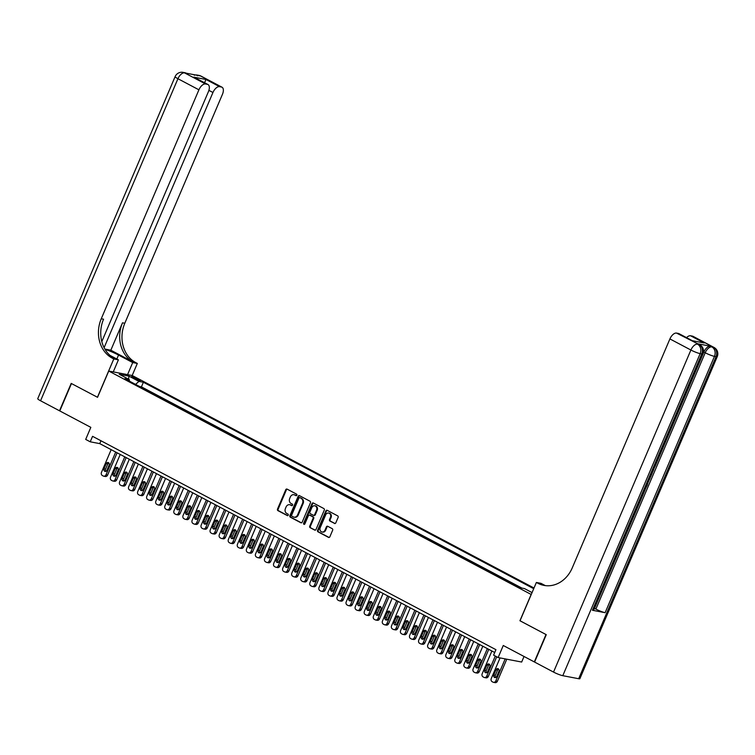 <?xml version="1.0" encoding="UTF-8"?>
<svg xmlns="http://www.w3.org/2000/svg" width="755" height="755" viewBox="0 0 755 755"><rect width="100%" height="100%" fill="white"/><g stroke="black" fill="none" stroke-linecap="round" stroke-linejoin="round"><path stroke-width="1.13" d="M296.857 495.204A0.831 0.698 -79.2 0 0 296.555 494.129L287.098 489.127A1.18 0.991 -79.2 0 0 285.749 489.731L277.5 509.087A1.18 0.991 -79.2 0 0 277.925 510.625L287.381 515.627A0.831 0.698 -79.2 0 0 288.023 514.127L286.806 513.476A3.775 3.18 -79.2 0 1 285.418 508.53L286.107 506.916A3.775 3.18 -79.2 0 1 289.665 504.717A3.775 3.18 -79.2 0 1 290.42 504.982L291.647 505.633A0.831 0.698 -79.2 0 0 292.289 504.123L291.071 503.481A3.775 3.18 -79.2 0 1 289.684 498.526L290.373 496.913A3.775 3.18 -79.2 0 1 293.931 494.714A3.775 3.18 -79.2 0 1 294.686 494.978L295.913 495.629A0.831 0.698 -79.2 0 0 296.857 495.204M334.446 523.46A1.18 0.991 -79.2 0 0 335.796 522.856L338.117 517.42A1.18 0.991 -79.2 0 0 337.683 515.873L327.189 510.323A1.18 0.991 -79.2 0 0 325.839 510.927L317.581 530.284A1.18 0.991 -79.2 0 0 318.015 531.831L328.51 537.381A1.18 0.991 -79.2 0 0 329.859 536.777L332.653 530.218A1.18 0.991 -79.2 0 0 332.228 528.67L327.736 526.292A1.18 0.991 -79.2 0 0 326.386 526.905L324.999 530.152A3.152 2.661 -79.2 0 1 322.026 531.992A3.152 2.661 -79.2 0 1 320.233 527.632L325.669 514.891A3.152 2.661 -79.2 0 1 328.642 513.051A3.152 2.661 -79.2 0 1 330.435 517.411L329.529 519.534A1.18 0.991 -79.2 0 0 329.954 521.082L334.937 523.555M101.802 341.609L208.427 91.638A7.21 3.766 117.9 0 0 207.984 84.532L193.818 77.142L205.964 79.464L219.563 86.655L221.441 87.014L200.453 75.915L184.55 72.876L205.539 83.975A7.21 3.766 117.9 0 0 198.914 89.817L177.935 78.718L40.562 400.773L59.513 410.795L71.197 383.408L97.537 397.309L71.461 383.549L59.787 410.937L90.826 427.358L85.692 439.41L90.222 441.807L92.563 436.324L495.931 649.678L493.6 655.151L498.13 657.548L521.667 662.041L524.036 656.482M520.035 620.77L545.997 634.53L534.313 661.918L503.264 645.497L498.13 657.548M519.931 620.752L531.152 594.459L108.739 371.045L132.276 375.537L534.012 588.013M97.527 397.338L108.739 371.045M310.447 502.792A1.18 0.991 -79.2 0 0 310.012 501.245L299.518 495.686A1.18 0.991 -79.2 0 0 298.168 496.29L289.911 515.646A1.18 0.991 -79.2 0 0 290.345 517.194L300.839 522.743A1.18 0.991 -79.2 0 0 302.189 522.139L310.447 502.792M313.353 503.009L323.848 508.559A1.18 0.991 -79.2 0 1 324.282 510.106L316.024 529.463A1.18 0.991 -79.2 0 1 314.675 530.067L310.182 527.688A1.18 0.991 -79.2 0 1 309.748 526.141L313.099 518.289A1.18 0.991 -79.2 0 0 312.664 516.75L309.692 515.174A1.18 0.991 -79.2 0 0 308.342 515.778L304.85 523.951A0.831 0.698 -79.2 0 1 303.604 523.29L312.004 503.613A1.18 0.991 -79.2 0 1 313.353 503.009M132.927 377.783L134.928 378.831A3.728 0.5 23.1 0 0 138.391 380.322A3.728 0.5 23.1 0 0 140.326 380.671A3.728 0.5 23.1 0 0 138.863 379.586L136.872 378.529A3.728 0.5 23.1 0 0 133.409 377.038A3.728 0.5 23.1 0 0 131.474 376.698A3.728 0.5 23.1 0 0 132.927 377.783M533.719 588.702L143.393 382.257L138.939 381.407L135.56 384.389M532.058 592.599L524.489 588.589L520.035 587.739L124.82 378.708L129.265 379.557L119.299 374.291L128.963 376.132L138.939 381.407M521.922 588.098L141.43 386.862L139.533 386.494M90.222 441.807L99.764 443.629L494.723 652.518M100.981 440.778L99.764 443.629M141.43 386.862L143.393 382.257M129.492 381.181L129.265 379.557M128.558 379.18L128.963 376.132M296.385 495.667L295.328 495.101A3.775 3.18 -79.2 0 0 294.563 494.836A3.775 3.18 -79.2 0 0 294.242 494.799M289.977 504.793A3.775 3.18 -79.2 0 1 290.298 504.84A3.775 3.18 -79.2 0 1 291.062 505.104L292.119 505.661M287.174 489.165A1.18 0.991 -79.2 0 0 286.39 489.853L278.133 509.2A1.18 0.991 -79.2 0 0 278.567 510.748L287.853 515.665M299.584 495.724A1.18 0.991 -79.2 0 0 298.801 496.412L290.543 515.769A1.18 0.991 -79.2 0 0 290.977 517.317L301.405 522.828M299.848 497.715A0.831 0.698 -79.2 0 0 298.905 498.14L291.656 515.127A0.831 0.698 -79.2 0 0 291.959 516.203L293.251 516.892A3.775 3.18 -79.2 0 0 294.016 517.156A3.775 3.18 -79.2 0 0 297.564 514.957L302.519 503.34A3.775 3.18 -79.2 0 0 301.141 498.394L300.49 497.838A0.831 0.698 -79.2 0 0 300.141 497.772M294.337 517.194A3.775 3.18 -79.2 0 0 294.648 517.279A3.775 3.18 -79.2 0 0 298.206 515.07L297.564 514.957M300.49 497.838L301.774 498.517A3.775 3.18 -79.2 0 1 303.161 503.462L298.206 515.07M315.241 530.142L310.182 527.688M309.833 515.203A1.18 0.991 -79.2 0 1 310.324 515.288L313.306 516.873A1.18 0.991 -79.2 0 1 313.731 518.411L310.39 526.263A1.18 0.991 -79.2 0 0 310.815 527.811M313.419 503.047A1.18 0.991 -79.2 0 0 312.636 503.736L304.246 523.413A0.831 0.698 -79.2 0 0 304.416 524.395M316.572 510.144A3.152 2.661 -79.2 0 0 314.788 505.793A3.152 2.661 -79.2 0 0 311.815 507.634L309.899 512.116A1.18 0.991 -79.2 0 0 310.333 513.664L313.306 515.24A1.18 0.991 -79.2 0 0 314.656 514.636L316.572 510.144L317.213 510.267A3.152 2.661 -79.2 0 0 315.42 505.907A3.152 2.661 -79.2 0 0 315.099 505.869M313.948 515.363A1.18 0.991 -79.2 0 0 315.297 514.759L314.656 514.636M317.213 510.267L315.297 514.759M328.954 513.136A3.152 2.661 -79.2 0 1 329.284 513.173A3.152 2.661 -79.2 0 1 331.067 517.534L330.161 519.657A1.18 0.991 -79.2 0 0 330.596 521.205L335.012 523.536M322.347 532.03A3.152 2.661 -79.2 0 0 322.659 532.115A3.152 2.661 -79.2 0 0 325.632 530.274L324.999 530.152M327.812 526.339A1.18 0.991 -79.2 0 0 327.019 527.018L325.632 530.274M327.255 510.361A1.18 0.991 -79.2 0 0 326.471 511.05L318.214 530.406A1.18 0.991 -79.2 0 0 318.648 531.954L329.076 537.466M115.704 452.056L106.011 474.772A2.407 2.029 -79.2 0 1 103.265 476.009L102.359 475.527A2.407 2.029 -79.2 0 1 101.481 472.375L111.174 449.659M117.11 452.802L107.606 475.074A2.407 2.029 100.8 0 1 105.341 476.481L103.746 476.178M108.777 462.891A1.925 1.623 -79.2 0 0 107.814 463.91L105.568 469.166A1.925 1.623 -79.2 0 0 105.908 471.422M106.88 470.403L109.126 465.146A1.925 1.623 -79.2 0 0 106.219 463.608L103.982 468.864A1.925 1.623 -79.2 0 0 106.88 470.403M127.557 374.64L132.71 362.56L118.526 355.058A13.524 1.821 23.1 0 0 105.02 349.339M132.71 362.56L137.325 363.438L135.777 362.627A30.049 25.311 100.8 0 1 124.802 323.253L222.451 94.309A7.21 3.766 117.9 0 0 222.008 87.212A7.21 3.766 117.9 0 0 221.441 87.014M110.834 350.207L133.493 362.192A30.049 25.311 100.8 0 1 122.508 322.819L110.834 350.207L104.86 349.065M97.433 397.29L113.788 358.946L112.25 358.134A30.049 25.311 100.8 0 1 101.264 318.761L198.914 89.817M113.788 358.946L118.403 359.833L109.937 355.35M219.563 86.655A7.21 3.766 117.9 0 0 212.948 92.497L208.899 90.355M104.105 347.668L212.948 92.497M40.562 400.773A7.21 0.972 -156.9 0 1 37.75 398.678L175.122 76.623A7.21 0.972 23.1 0 0 177.935 78.718A7.21 3.766 -62.1 0 1 184.55 72.876A7.21 6.078 100.8 0 0 183.106 72.367A7.21 7.21 0 0 0 175.122 76.623M113.25 371.904L118.403 359.833M132.172 375.518L137.325 363.438M207.984 84.532A7.21 3.766 117.9 0 0 207.417 84.334L193.818 77.142M205.539 83.975L207.417 84.334M112.25 358.134L114.534 358.568A30.049 25.311 100.8 0 1 103.558 319.195L101.264 318.761M205.964 79.464L204.586 82.729M592.411 610.266L701.744 353.935A7.21 0.972 23.1 0 0 702.943 353.887L593.609 610.219A7.21 0.972 -156.9 0 1 592.411 610.266L605.133 612.692A7.21 0.972 -156.9 0 1 595.874 609.087L594.515 608.37L645.185 489.57M647.262 484.719L647.771 483.511M649.47 479.538L650.215 477.783M650.668 476.735L652.395 472.668M652.886 471.516L653.613 469.827M654.962 466.666L703.849 352.038A7.21 3.766 -62.1 0 1 710.474 346.196L697.752 343.77A7.21 3.766 -62.1 0 1 698.318 343.969L699.677 344.686A7.21 3.766 117.9 0 0 699.111 344.488L697.752 343.77M546.271 634.672L520.025 620.799L536.38 582.454L537.919 583.275A30.049 25.311 -79.2 0 0 543.968 585.399A30.049 25.311 -79.2 0 0 572.262 567.873L669.912 338.929A7.21 3.766 -62.1 0 1 676.537 333.087L699.111 344.488A7.21 6.078 -79.2 0 1 701.744 353.935L700.159 353.633L562.786 675.687A7.21 0.972 -156.9 0 1 553.528 672.082L534.587 662.059L546.271 634.672M536.38 582.454L540.986 583.341L545.289 585.606M692.005 340.637L704.16 342.959L692.005 340.637L678.415 333.446L676.537 333.087M678.415 333.446A7.21 3.766 -62.1 0 1 678.981 333.644L691.957 340.505M578.689 678.726L716.051 356.671A7.21 0.972 23.1 0 0 717.25 356.624L579.878 678.679A7.21 0.972 -156.9 0 1 578.689 678.726L562.786 675.687M686.54 337.645A7.21 3.766 -62.1 0 1 690.561 335.767L704.16 342.959M710.474 346.196L713.418 347.225L692.439 336.126L690.561 335.767M692.439 336.126A7.21 3.766 -62.1 0 1 693.005 336.315L713.985 347.423A7.21 3.766 117.9 0 0 713.418 347.225A7.21 6.078 -79.2 0 1 716.051 356.671L714.466 356.369L605.133 612.692M537.919 583.275L540.212 583.709A30.049 25.311 -79.2 0 0 545.119 585.587M647.422 484.804L645.072 489.551M649.489 479.198L647.658 483.483M650.583 476.641L650.168 477.604M652.669 471.752L652.254 472.724M654.962 466.373L653.377 470.072M124.764 456.85L115.081 479.567A2.407 2.029 -79.2 0 1 112.335 480.803L111.429 480.322A2.407 2.029 -79.2 0 1 110.541 477.169L120.234 454.453M126.17 457.596L116.666 479.869A2.407 2.029 100.8 0 1 114.401 481.275L112.816 480.973M117.846 467.685A1.925 1.623 -79.2 0 0 116.874 468.704L114.637 473.961A1.925 1.623 -79.2 0 0 114.977 476.216M115.94 475.197L118.186 469.94A1.925 1.623 -79.2 0 0 115.288 468.402L113.042 473.659A1.925 1.623 -79.2 0 0 115.94 475.197M133.833 461.645L124.141 484.361A2.407 2.029 -79.2 0 1 121.395 485.597L120.489 485.116A2.407 2.029 -79.2 0 1 119.611 481.964L129.303 459.248M135.239 462.39L125.736 484.663A2.407 2.029 100.8 0 1 123.471 486.069L121.876 485.767M126.906 472.479A1.925 1.623 -79.2 0 0 125.943 473.498L123.697 478.755A1.925 1.623 -79.2 0 0 124.037 481.01M125.009 479.991L127.255 474.735A1.925 1.623 -79.2 0 0 124.348 473.196L122.112 478.453A1.925 1.623 -79.2 0 0 125.009 479.991M142.893 466.439L133.21 489.155A2.407 2.029 -79.2 0 1 130.464 490.391L129.558 489.91A2.407 2.029 -79.2 0 1 128.671 486.758L138.363 464.042M144.299 467.185L134.796 489.457A2.407 2.029 100.8 0 1 132.531 490.863L130.945 490.561M135.976 477.273A1.925 1.623 -79.2 0 0 135.003 478.293L132.767 483.549A1.925 1.623 -79.2 0 0 133.106 485.805M134.069 484.785L136.315 479.529A1.925 1.623 -79.2 0 0 133.418 477.99L131.172 483.247A1.925 1.623 -79.2 0 0 134.069 484.785M151.963 471.233L142.27 493.949A2.407 2.029 -79.2 0 1 139.524 495.186L138.618 494.704A2.407 2.029 -79.2 0 1 137.74 491.552L147.433 468.836M153.369 471.979L143.865 494.251A2.407 2.029 100.8 0 1 141.6 495.658L140.005 495.356M145.036 482.067A1.925 1.623 -79.2 0 0 144.073 483.087L141.827 488.343A1.925 1.623 -79.2 0 0 142.166 490.599M143.139 489.58L145.385 484.323A1.925 1.623 -79.2 0 0 142.478 482.785L140.241 488.041A1.925 1.623 -79.2 0 0 143.139 489.58M161.023 476.027L151.34 498.744A2.407 2.029 -79.2 0 1 148.593 499.98L147.678 499.499A2.407 2.029 -79.2 0 1 146.8 496.346L156.493 473.63M162.429 476.773L152.925 499.046A2.407 2.029 100.8 0 1 150.66 500.452L149.075 500.15M154.105 486.862A1.925 1.623 -79.2 0 0 153.133 487.881L150.896 493.138A1.925 1.623 -79.2 0 0 151.236 495.393M152.199 494.374L154.445 489.117A1.925 1.623 -79.2 0 0 151.547 487.579L149.301 492.836A1.925 1.623 -79.2 0 0 152.199 494.374M170.092 480.822L160.4 503.538A2.407 2.029 -79.2 0 1 157.653 504.774L156.747 504.293A2.407 2.029 -79.2 0 1 155.87 501.141L165.562 478.425M171.498 481.567L161.995 503.84A2.407 2.029 100.8 0 1 159.73 505.246L158.135 504.944M163.165 491.656A1.925 1.623 -79.2 0 0 162.202 492.675L159.956 497.932A1.925 1.623 -79.2 0 0 160.296 500.188M161.268 499.168L163.514 493.912A1.925 1.623 -79.2 0 0 160.607 492.373L158.371 497.63A1.925 1.623 -79.2 0 0 161.268 499.168M179.152 485.616L169.469 508.332A2.407 2.029 -79.2 0 1 166.713 509.568L165.807 509.087A2.407 2.029 -79.2 0 1 164.93 505.935L174.622 483.219M180.558 486.362L171.055 508.634A2.407 2.029 100.8 0 1 168.79 510.04L167.204 509.738M172.234 496.45A1.925 1.623 -79.2 0 0 171.262 497.469L169.026 502.726A1.925 1.623 -79.2 0 0 169.365 504.982M170.328 503.962L172.574 498.706A1.925 1.623 -79.2 0 0 169.677 497.167L167.431 502.424A1.925 1.623 -79.2 0 0 170.328 503.962M188.221 490.41L178.529 513.126A2.407 2.029 -79.2 0 1 175.783 514.363L174.877 513.881A2.407 2.029 -79.2 0 1 173.999 510.729L183.691 488.013M189.628 491.156L180.124 513.428A2.407 2.029 100.8 0 1 177.859 514.834L176.264 514.533M181.294 501.245A1.925 1.623 -79.2 0 0 180.332 502.264L178.086 507.52A1.925 1.623 -79.2 0 0 178.425 509.776M179.397 508.757L181.644 503.5A1.925 1.623 -79.2 0 0 178.737 501.962L176.5 507.218A1.925 1.623 -79.2 0 0 179.397 508.757M197.281 495.204L187.599 517.921A2.407 2.029 -79.2 0 1 184.843 519.157L183.937 518.676A2.407 2.029 -79.2 0 1 183.059 515.523L192.751 492.807M198.688 495.95L189.184 518.223A2.407 2.029 100.8 0 1 186.919 519.629L185.334 519.327M190.364 506.039A1.925 1.623 -79.2 0 0 189.392 507.058L187.155 512.315A1.925 1.623 -79.2 0 0 187.495 514.57M188.457 513.551L190.704 508.294A1.925 1.623 -79.2 0 0 187.806 506.756L185.56 512.013A1.925 1.623 -79.2 0 0 188.457 513.551M206.351 499.999L196.659 522.715A2.407 2.029 -79.2 0 1 193.912 523.951L193.006 523.47A2.407 2.029 -79.2 0 1 192.129 520.318L201.821 497.602M207.748 500.744L198.254 523.017A2.407 2.029 100.8 0 1 195.989 524.423L194.394 524.121M199.424 510.833A1.925 1.623 -79.2 0 0 198.461 511.852L196.215 517.109A1.925 1.623 -79.2 0 0 196.555 519.365M197.527 518.345L199.764 513.089A1.925 1.623 -79.2 0 0 196.866 511.55L194.63 516.807A1.925 1.623 -79.2 0 0 197.527 518.345M215.411 504.793L205.728 527.509A2.407 2.029 -79.2 0 1 202.972 528.745L202.066 528.264A2.407 2.029 -79.2 0 1 201.189 525.112L210.881 502.396M216.817 505.539L207.314 527.811A2.407 2.029 100.8 0 1 205.049 529.217L203.463 528.915M208.493 515.627A1.925 1.623 -79.2 0 0 207.521 516.647L205.275 521.903A1.925 1.623 -79.2 0 0 205.624 524.159M206.587 523.139L208.833 517.883A1.925 1.623 -79.2 0 0 205.936 516.345L203.69 521.601A1.925 1.623 -79.2 0 0 206.587 523.139M224.48 509.587L214.788 532.303A2.407 2.029 -79.2 0 1 212.042 533.54L211.136 533.058A2.407 2.029 -79.2 0 1 210.258 529.906L219.95 507.19M225.877 510.333L216.383 532.605A2.407 2.029 100.8 0 1 214.118 534.012L212.523 533.709M217.553 520.422A1.925 1.623 -79.2 0 0 216.591 521.441L214.345 526.697A1.925 1.623 -79.2 0 0 214.684 528.953M215.656 527.934L217.893 522.677A1.925 1.623 -79.2 0 0 214.996 521.139L212.75 526.395A1.925 1.623 -79.2 0 0 215.656 527.934M233.54 514.381L223.857 537.098A2.407 2.029 -79.2 0 1 221.102 538.334L220.196 537.853A2.407 2.029 -79.2 0 1 219.318 534.7L229.01 511.984M234.947 515.127L225.443 537.4A2.407 2.029 100.8 0 1 223.178 538.806L221.593 538.504M226.623 525.216A1.925 1.623 -79.2 0 0 225.651 526.235L223.404 531.492A1.925 1.623 -79.2 0 0 223.754 533.747M224.716 532.728L226.962 527.471A1.925 1.623 -79.2 0 0 224.065 525.933L221.819 531.19A1.925 1.623 -79.2 0 0 224.716 532.728M242.61 519.176L232.918 541.892A2.407 2.029 -79.2 0 1 230.171 543.128L229.265 542.647A2.407 2.029 -79.2 0 1 228.387 539.495L238.08 516.779M244.007 519.921L234.512 542.194A2.407 2.029 100.8 0 1 232.247 543.6L230.653 543.298M235.683 530.01A1.925 1.623 -79.2 0 0 234.72 531.029L232.474 536.286A1.925 1.623 -79.2 0 0 232.814 538.541M233.786 537.522L236.022 532.266A1.925 1.623 -79.2 0 0 233.125 530.727L230.879 535.984A1.925 1.623 -79.2 0 0 233.786 537.522M251.67 523.97L241.977 546.686A2.407 2.029 -79.2 0 1 239.231 547.922L238.325 547.441A2.407 2.029 -79.2 0 1 237.447 544.289L247.14 521.573M253.076 524.716L243.572 546.988A2.407 2.029 100.8 0 1 241.307 548.394L239.722 548.092M244.752 534.804A1.925 1.623 -79.2 0 0 243.78 535.823L241.534 541.08A1.925 1.623 -79.2 0 0 241.883 543.336M242.846 542.317L245.092 537.06A1.925 1.623 -79.2 0 0 242.195 535.522L239.948 540.778A1.925 1.623 -79.2 0 0 242.846 542.317M260.739 528.764L251.047 551.48A2.407 2.029 -79.2 0 1 248.301 552.717L247.395 552.235A2.407 2.029 -79.2 0 1 246.517 549.083L256.2 526.367M262.136 529.51L252.632 551.782A2.407 2.029 100.8 0 1 250.377 553.188L248.782 552.887M253.812 539.598A1.925 1.623 -79.2 0 0 252.85 540.618L250.603 545.874A1.925 1.623 -79.2 0 0 250.943 548.13M251.915 547.111L254.152 541.854A1.925 1.623 -79.2 0 0 251.255 540.316L249.008 545.572A1.925 1.623 -79.2 0 0 251.915 547.111M269.799 533.558L260.107 556.275A2.407 2.029 -79.2 0 1 257.361 557.511L256.455 557.03A2.407 2.029 -79.2 0 1 255.577 553.877L265.269 531.161M271.205 534.304L261.702 556.577A2.407 2.029 100.8 0 1 259.437 557.983L257.851 557.681M262.882 544.393A1.925 1.623 -79.2 0 0 261.909 545.412L259.663 550.669A1.925 1.623 -79.2 0 0 260.013 552.924M260.975 551.905L263.221 546.648A1.925 1.623 -79.2 0 0 260.324 545.11L258.078 550.367A1.925 1.623 -79.2 0 0 260.975 551.905M278.869 538.353L269.176 561.069A2.407 2.029 -79.2 0 1 266.43 562.305L265.524 561.824A2.407 2.029 -79.2 0 1 264.646 558.672L274.329 535.956M280.265 539.098L270.762 561.371A2.407 2.029 100.8 0 1 268.506 562.777L266.911 562.475M271.942 549.187A1.925 1.623 -79.2 0 0 270.979 550.206L268.733 555.463A1.925 1.623 -79.2 0 0 269.073 557.719M270.045 556.699L272.281 551.443A1.925 1.623 -79.2 0 0 269.384 549.904L267.138 555.161A1.925 1.623 -79.2 0 0 270.045 556.699M287.929 543.147L278.236 565.863A2.407 2.029 -79.2 0 1 275.49 567.099L274.584 566.618A2.407 2.029 -79.2 0 1 273.706 563.466L283.399 540.75M289.335 543.893L279.831 566.165A2.407 2.029 100.8 0 1 277.566 567.571L275.981 567.269M281.011 553.981A1.925 1.623 -79.2 0 0 280.039 555L277.793 560.257A1.925 1.623 -79.2 0 0 278.142 562.513M279.105 561.494L281.351 556.237A1.925 1.623 -79.2 0 0 278.453 554.698L276.207 559.955A1.925 1.623 -79.2 0 0 279.105 561.494M296.998 547.941L287.306 570.657A2.407 2.029 -79.2 0 1 284.559 571.894L283.654 571.412A2.407 2.029 -79.2 0 1 282.776 568.26L292.459 545.544M298.395 548.687L288.891 570.959A2.407 2.029 100.8 0 1 286.636 572.365L285.041 572.063M290.071 558.776A1.925 1.623 -79.2 0 0 289.099 559.795L286.862 565.051A1.925 1.623 -79.2 0 0 287.202 567.307M288.174 566.288L290.411 561.031A1.925 1.623 -79.2 0 0 287.513 559.493L285.267 564.749A1.925 1.623 -79.2 0 0 288.174 566.288M306.058 552.735L296.366 575.452A2.407 2.029 -79.2 0 1 293.62 576.688L292.714 576.207A2.407 2.029 -79.2 0 1 291.836 573.054L301.528 550.338M307.464 553.481L297.961 575.754A2.407 2.029 100.8 0 1 295.696 577.16L294.11 576.858M299.14 563.57A1.925 1.623 -79.2 0 0 298.168 564.589L295.922 569.846A1.925 1.623 -79.2 0 0 296.271 572.101M297.234 571.082L299.48 565.825A1.925 1.623 -79.2 0 0 296.573 564.287L294.337 569.544A1.925 1.623 -79.2 0 0 297.234 571.082M315.128 557.53L305.435 580.246A2.407 2.029 -79.2 0 1 302.689 581.482L301.783 581.001A2.407 2.029 -79.2 0 1 300.905 577.849L310.588 555.133M316.524 558.275L307.021 580.548A2.407 2.029 100.8 0 1 304.765 581.954L303.17 581.652M308.2 568.364A1.925 1.623 -79.2 0 0 307.228 569.383L304.992 574.64A1.925 1.623 -79.2 0 0 305.331 576.895M306.303 575.876L308.54 570.62A1.925 1.623 -79.2 0 0 305.643 569.081L303.397 574.338A1.925 1.623 -79.2 0 0 306.303 575.876M324.188 562.324L314.495 585.04A2.407 2.029 -79.2 0 1 311.749 586.276L310.843 585.795A2.407 2.029 -79.2 0 1 309.965 582.643L319.658 559.927M325.594 563.07L316.09 585.342A2.407 2.029 100.8 0 1 313.825 586.748L312.24 586.446M317.26 573.158A1.925 1.623 -79.2 0 0 316.298 574.178L314.052 579.434A1.925 1.623 -79.2 0 0 314.401 581.69M315.364 580.67L317.61 575.414A1.925 1.623 -79.2 0 0 314.703 573.875L312.466 579.132A1.925 1.623 -79.2 0 0 315.364 580.67M333.257 567.118L323.565 589.834A2.407 2.029 -79.2 0 1 320.818 591.071L319.912 590.589A2.407 2.029 -79.2 0 1 319.035 587.437L328.718 564.721M334.654 567.864L325.15 590.136A2.407 2.029 100.8 0 1 322.885 591.542L321.3 591.24M326.33 577.952A1.925 1.623 -79.2 0 0 325.358 578.972L323.121 584.228A1.925 1.623 -79.2 0 0 323.461 586.484M324.433 585.465L326.67 580.208A1.925 1.623 -79.2 0 0 323.772 578.67L321.526 583.926A1.925 1.623 -79.2 0 0 324.433 585.465M342.317 571.913L332.625 594.629A2.407 2.029 -79.2 0 1 329.878 595.865L328.972 595.384A2.407 2.029 -79.2 0 1 328.095 592.231L337.787 569.515M343.723 572.658L334.22 594.931A2.407 2.029 100.8 0 1 331.955 596.337L330.36 596.035M335.39 582.747A1.925 1.623 -79.2 0 0 334.427 583.766L332.181 589.023A1.925 1.623 -79.2 0 0 332.53 591.278M333.493 590.259L335.739 585.002A1.925 1.623 -79.2 0 0 332.832 583.464L330.596 588.721A1.925 1.623 -79.2 0 0 333.493 590.259M351.386 576.707L341.694 599.423A2.407 2.029 -79.2 0 1 338.948 600.659L338.042 600.178A2.407 2.029 -79.2 0 1 337.164 597.026L346.847 574.31M352.783 577.452L343.28 599.725A2.407 2.029 100.8 0 1 341.015 601.131L339.429 600.829M344.459 587.541A1.925 1.623 -79.2 0 0 343.487 588.56L341.251 593.817A1.925 1.623 -79.2 0 0 341.59 596.072M342.562 595.053L344.799 589.797A1.925 1.623 -79.2 0 0 341.902 588.258L339.656 593.515A1.925 1.623 -79.2 0 0 342.562 595.053M360.446 581.501L350.754 604.217A2.407 2.029 -79.2 0 1 348.008 605.453L347.102 604.972A2.407 2.029 -79.2 0 1 346.224 601.82L355.916 579.104M361.853 582.247L352.349 604.519A2.407 2.029 100.8 0 1 350.084 605.925L348.489 605.623M353.519 592.335A1.925 1.623 -79.2 0 0 352.557 593.355L350.311 598.611A1.925 1.623 -79.2 0 0 350.66 600.867M351.622 599.847L353.868 594.591A1.925 1.623 -79.2 0 0 350.962 593.053L348.725 598.309A1.925 1.623 -79.2 0 0 351.622 599.847M369.516 586.295L359.824 609.011A2.407 2.029 -79.2 0 1 357.077 610.248L356.171 609.766A2.407 2.029 -79.2 0 1 355.294 606.614L364.976 583.898M370.913 587.041L361.409 609.313A2.407 2.029 100.8 0 1 359.144 610.72L357.559 610.417M362.589 597.13A1.925 1.623 -79.2 0 0 361.617 598.149L359.38 603.405A1.925 1.623 -79.2 0 0 359.72 605.661M360.692 604.642L362.928 599.385A1.925 1.623 -79.2 0 0 360.031 597.847L357.785 603.103A1.925 1.623 -79.2 0 0 360.692 604.642M378.576 591.09L368.884 613.806A2.407 2.029 -79.2 0 1 366.137 615.042L365.231 614.561A2.407 2.029 -79.2 0 1 364.354 611.408L374.046 588.692M379.982 591.835L370.478 614.108A2.407 2.029 100.8 0 1 368.214 615.514L366.619 615.212M371.649 601.924A1.925 1.623 -79.2 0 0 370.686 602.943L368.44 608.2A1.925 1.623 -79.2 0 0 368.789 610.455M369.752 609.436L371.998 604.179A1.925 1.623 -79.2 0 0 369.091 602.641L366.855 607.898A1.925 1.623 -79.2 0 0 369.752 609.436M387.645 595.884L377.953 618.6A2.407 2.029 -79.2 0 1 375.207 619.836L374.301 619.355A2.407 2.029 -79.2 0 1 373.423 616.203L383.106 593.487M389.042 596.629L379.538 618.902A2.407 2.029 100.8 0 1 377.273 620.308L375.688 620.006M380.718 606.718A1.925 1.623 -79.2 0 0 379.746 607.737L377.509 612.994A1.925 1.623 -79.2 0 0 377.849 615.249M378.821 614.23L381.058 608.974A1.925 1.623 -79.2 0 0 378.161 607.435L375.914 612.692A1.925 1.623 -79.2 0 0 378.821 614.23M396.705 600.678L387.013 623.394A2.407 2.029 -79.2 0 1 384.267 624.63L383.361 624.149A2.407 2.029 -79.2 0 1 382.483 620.997L392.175 598.281M398.111 601.424L388.608 623.696A2.407 2.029 100.8 0 1 386.343 625.102L384.748 624.8M389.778 611.512A1.925 1.623 -79.2 0 0 388.816 612.531L386.569 617.788A1.925 1.623 -79.2 0 0 386.919 620.044M387.881 619.024L390.127 613.768A1.925 1.623 -79.2 0 0 387.221 612.23L384.984 617.486A1.925 1.623 -79.2 0 0 387.881 619.024M405.765 605.472L396.082 628.188A2.407 2.029 -79.2 0 1 393.336 629.425L392.43 628.943A2.407 2.029 -79.2 0 1 391.552 625.791L401.235 603.075M407.171 606.218L397.668 628.49A2.407 2.029 100.8 0 1 395.403 629.897L393.817 629.595M398.848 616.306A1.925 1.623 -79.2 0 0 397.876 617.326L395.639 622.582A1.925 1.623 -79.2 0 0 395.979 624.838M396.951 623.819L399.187 618.562A1.925 1.623 -79.2 0 0 396.29 617.024L394.044 622.28A1.925 1.623 -79.2 0 0 396.951 623.819M414.835 610.266L405.142 632.983A2.407 2.029 -79.2 0 1 402.396 634.219L401.49 633.738A2.407 2.029 -79.2 0 1 400.612 630.585L410.305 607.869M416.241 611.012L406.737 633.285A2.407 2.029 100.8 0 1 404.472 634.691L402.877 634.389M407.908 621.101A1.925 1.623 -79.2 0 0 406.945 622.12L404.699 627.377A1.925 1.623 -79.2 0 0 405.039 629.632M406.011 628.613L408.257 623.356A1.925 1.623 -79.2 0 0 405.35 621.818L403.113 627.075A1.925 1.623 -79.2 0 0 406.011 628.613M423.895 615.061L414.212 637.777A2.407 2.029 -79.2 0 1 411.466 639.013L410.56 638.532A2.407 2.029 -79.2 0 1 409.672 635.38L419.365 612.664M425.301 615.806L415.797 638.079A2.407 2.029 100.8 0 1 413.532 639.485L411.947 639.183M416.977 625.895A1.925 1.623 -79.2 0 0 416.005 626.914L413.768 632.171A1.925 1.623 -79.2 0 0 414.108 634.427M415.08 633.407L417.317 628.151A1.925 1.623 -79.2 0 0 414.419 626.612L412.173 631.869A1.925 1.623 -79.2 0 0 415.08 633.407M432.964 619.855L423.272 642.571A2.407 2.029 -79.2 0 1 420.526 643.807L419.62 643.326A2.407 2.029 -79.2 0 1 418.742 640.174L428.434 617.458M434.37 620.601L424.867 642.873A2.407 2.029 100.8 0 1 422.602 644.279L421.007 643.977M426.037 630.689A1.925 1.623 -79.2 0 0 425.074 631.708L422.828 636.965A1.925 1.623 -79.2 0 0 423.168 639.221M424.14 638.202L426.386 632.945A1.925 1.623 -79.2 0 0 423.48 631.406L421.243 636.663A1.925 1.623 -79.2 0 0 424.14 638.202M442.024 624.649L432.341 647.365A2.407 2.029 -79.2 0 1 429.595 648.602L428.689 648.12A2.407 2.029 -79.2 0 1 427.802 644.968L437.494 622.252M443.43 625.395L433.927 647.667A2.407 2.029 100.8 0 1 431.662 649.073L430.076 648.772M435.106 635.484A1.925 1.623 -79.2 0 0 434.134 636.503L431.898 641.759A1.925 1.623 -79.2 0 0 432.238 644.015M433.2 642.996L435.446 637.739A1.925 1.623 -79.2 0 0 432.549 636.201L430.303 641.457A1.925 1.623 -79.2 0 0 433.2 642.996M451.094 629.443L441.401 652.16A2.407 2.029 -79.2 0 1 438.655 653.396L437.749 652.915A2.407 2.029 -79.2 0 1 436.871 649.762L446.564 627.046M452.5 630.189L442.996 652.462A2.407 2.029 100.8 0 1 440.731 653.868L439.136 653.566M444.166 640.278A1.925 1.623 -79.2 0 0 443.204 641.297L440.958 646.554A1.925 1.623 -79.2 0 0 441.298 648.809M442.27 647.79L444.516 642.533A1.925 1.623 -79.2 0 0 441.609 640.995L439.372 646.252A1.925 1.623 -79.2 0 0 442.27 647.79M460.154 634.238L450.471 656.954A2.407 2.029 -79.2 0 1 447.724 658.19L446.818 657.709A2.407 2.029 -79.2 0 1 445.931 654.557L455.624 631.841M461.56 634.983L452.056 657.256A2.407 2.029 100.8 0 1 449.791 658.662L448.206 658.36M453.236 645.072A1.925 1.623 -79.2 0 0 452.264 646.091L450.027 651.348A1.925 1.623 -79.2 0 0 450.367 653.603M451.33 652.584L453.576 647.328A1.925 1.623 -79.2 0 0 450.678 645.789L448.432 651.046A1.925 1.623 -79.2 0 0 451.33 652.584M469.223 639.032L459.531 661.748A2.407 2.029 -79.2 0 1 456.784 662.984L455.878 662.503A2.407 2.029 -79.2 0 1 455.001 659.351L464.693 636.635M470.629 639.778L461.126 662.059A2.407 2.029 100.8 0 1 458.861 663.456L457.266 663.154M462.296 649.866A1.925 1.623 -79.2 0 0 461.333 650.885L459.087 656.142A1.925 1.623 -79.2 0 0 459.427 658.398M460.399 657.378L462.645 652.122A1.925 1.623 -79.2 0 0 459.738 650.583L457.502 655.84A1.925 1.623 -79.2 0 0 460.399 657.378M478.283 643.826L468.6 666.542A2.407 2.029 -79.2 0 1 465.854 667.779L464.938 667.297A2.407 2.029 -79.2 0 1 464.061 664.145L473.753 641.429M479.689 644.572L470.186 666.854A2.407 2.029 100.8 0 1 467.921 668.25L466.335 667.948M471.365 654.66A1.925 1.623 -79.2 0 0 470.393 655.68L468.157 660.936A1.925 1.623 -79.2 0 0 468.496 663.192M469.459 662.173L471.705 656.916A1.925 1.623 -79.2 0 0 468.808 655.378L466.562 660.634A1.925 1.623 -79.2 0 0 469.459 662.173M487.352 648.62L477.66 671.337A2.407 2.029 -79.2 0 1 474.914 672.573L474.008 672.092A2.407 2.029 -79.2 0 1 473.13 668.939L482.822 646.223M488.759 649.366L479.255 671.648A2.407 2.029 100.8 0 1 476.99 673.045L475.395 672.743M480.425 659.455A1.925 1.623 -79.2 0 0 479.463 660.474L477.217 665.731A1.925 1.623 -79.2 0 0 477.556 667.986M478.528 666.967L480.775 661.71A1.925 1.623 -79.2 0 0 477.868 660.172L475.631 665.429A1.925 1.623 -79.2 0 0 478.528 666.967M495.289 656.048L486.73 676.131A2.407 2.029 -79.2 0 1 483.974 677.367L483.068 676.886A2.407 2.029 -79.2 0 1 482.19 673.734L491.883 651.018M496.696 656.793L488.315 676.442A2.407 2.029 100.8 0 1 486.05 677.839L484.465 677.537M489.495 664.249A1.925 1.623 -79.2 0 0 488.523 665.268L486.286 670.525A1.925 1.623 -79.2 0 0 486.626 672.78M487.588 671.761L489.835 666.505A1.925 1.623 -79.2 0 0 486.937 664.966L484.691 670.223A1.925 1.623 -79.2 0 0 487.588 671.761M505.189 658.898L495.79 680.925A2.407 2.029 -79.2 0 1 493.043 682.161L492.137 681.68A2.407 2.029 -79.2 0 1 491.26 678.528L500.055 657.916M506.775 659.2L497.385 681.236A2.407 2.029 100.8 0 1 495.12 682.633L493.525 682.331M498.555 669.043A1.925 1.623 -79.2 0 0 497.592 670.062L495.346 675.319A1.925 1.623 -79.2 0 0 495.686 677.575M496.658 676.555L498.904 671.299A1.925 1.623 -79.2 0 0 495.997 669.76L493.761 675.017A1.925 1.623 -79.2 0 0 496.658 676.555M136.438 379.557L136.872 378.529M138.533 380.369L138.863 379.586M295.328 495.101L294.686 494.978M291.062 505.104L290.42 504.982M278.567 510.748L277.925 510.625M278.133 509.2L277.5 509.087M286.39 489.853L285.749 489.731M301.33 522.837L300.839 522.743M290.977 517.317L290.345 517.194M290.543 515.769L289.911 515.646M298.801 496.412L298.168 496.29M303.161 503.462L302.519 503.34M301.774 498.517L301.141 498.394M315.165 530.161L314.675 530.067M310.39 526.263L309.748 526.141M313.731 518.411L313.099 518.289M313.306 516.873L312.664 516.75M310.324 515.288L309.692 515.174M304.246 523.413L303.604 523.29M312.636 503.736L312.004 503.613M330.596 521.205L329.954 521.082M330.161 519.657L329.529 519.534M331.067 517.534L330.435 517.411M327.019 527.018L326.386 526.905M329.001 537.475L328.51 537.381M318.648 531.954L318.015 531.831M318.214 530.406L317.581 530.284M326.471 511.05L325.839 510.927M106.011 474.772L107.606 475.074M105.568 469.166L103.982 468.864M107.814 463.91L106.219 463.608M133.493 362.192L135.777 362.627M122.508 322.819L124.802 323.253M197.338 75.774A7.21 3.766 -62.1 0 1 198.867 75.613A7.21 6.078 100.8 0 0 197.414 75.094A7.21 7.21 0 0 0 194.28 75.198M201.028 76.113A7.21 7.21 0 0 0 199.009 75.406A7.21 6.078 -79.2 0 1 200.453 75.915A7.21 3.766 -62.1 0 1 201.028 76.113L222.008 87.212M186.712 73.377A7.21 7.21 0 0 0 184.692 72.669A7.21 6.078 -79.2 0 1 186.145 73.178A7.21 3.766 -62.1 0 1 186.712 73.377L187.806 73.962M116.846 359.002L118.526 355.058M553.528 672.082L690.901 350.027L669.912 338.929M595.874 609.087L705.208 352.764L703.849 352.038M690.901 350.027A7.21 0.972 23.1 0 0 700.159 353.633A7.21 6.078 100.8 0 0 697.516 344.186A7.21 3.766 117.9 0 0 690.901 350.027M705.208 352.764A7.21 0.972 23.1 0 0 714.466 356.369A7.21 6.078 100.8 0 0 711.833 346.913A7.21 3.766 117.9 0 0 705.208 352.764M115.081 479.567L116.666 479.869M114.637 473.961L113.042 473.659M116.874 468.704L115.288 468.402M124.141 484.361L125.736 484.663M123.697 478.755L122.112 478.453M125.943 473.498L124.348 473.196M133.21 489.155L134.796 489.457M132.767 483.549L131.172 483.247M135.003 478.293L133.418 477.99M142.27 493.949L143.865 494.251M141.827 488.343L140.241 488.041M144.073 483.087L142.478 482.785M151.34 498.744L152.925 499.046M150.896 493.138L149.301 492.836M153.133 487.881L151.547 487.579M160.4 503.538L161.995 503.84M159.956 497.932L158.371 497.63M162.202 492.675L160.607 492.373M169.469 508.332L171.055 508.634M169.026 502.726L167.431 502.424M171.262 497.469L169.677 497.167M178.529 513.126L180.124 513.428M178.086 507.52L176.5 507.218M180.332 502.264L178.737 501.962M187.599 517.921L189.184 518.223M187.155 512.315L185.56 512.013M189.392 507.058L187.806 506.756M196.659 522.715L198.254 523.017M196.215 517.109L194.63 516.807M198.461 511.852L196.866 511.55M205.728 527.509L207.314 527.811M205.275 521.903L203.69 521.601M207.521 516.647L205.936 516.345M214.788 532.303L216.383 532.605M214.345 526.697L212.75 526.395M216.591 521.441L214.996 521.139M223.857 537.098L225.443 537.4M223.404 531.492L221.819 531.19M225.651 526.235L224.065 525.933M232.918 541.892L234.512 542.194M232.474 536.286L230.879 535.984M234.72 531.029L233.125 530.727M241.977 546.686L243.572 546.988M241.534 541.08L239.948 540.778M243.78 535.823L242.195 535.522M251.047 551.48L252.632 551.782M250.603 545.874L249.008 545.572M252.85 540.618L251.255 540.316M260.107 556.275L261.702 556.577M259.663 550.669L258.078 550.367M261.909 545.412L260.324 545.11M269.176 561.069L270.762 561.371M268.733 555.463L267.138 555.161M270.979 550.206L269.384 549.904M278.236 565.863L279.831 566.165M277.793 560.257L276.207 559.955M280.039 555L278.453 554.698M287.306 570.657L288.891 570.959M286.862 565.051L285.267 564.749M289.099 559.795L287.513 559.493M296.366 575.452L297.961 575.754M295.922 569.846L294.337 569.544M298.168 564.589L296.573 564.287M305.435 580.246L307.021 580.548M304.992 574.64L303.397 574.338M307.228 569.383L305.643 569.081M314.495 585.04L316.09 585.342M314.052 579.434L312.466 579.132M316.298 574.178L314.703 573.875M323.565 589.834L325.15 590.136M323.121 584.228L321.526 583.926M325.358 578.972L323.772 578.67M332.625 594.629L334.22 594.931M332.181 589.023L330.596 588.721M334.427 583.766L332.832 583.464M341.694 599.423L343.28 599.725M341.251 593.817L339.656 593.515M343.487 588.56L341.902 588.258M350.754 604.217L352.349 604.519M350.311 598.611L348.725 598.309M352.557 593.355L350.962 593.053M359.824 609.011L361.409 609.313M359.38 603.405L357.785 603.103M361.617 598.149L360.031 597.847M368.884 613.806L370.478 614.108M368.44 608.2L366.855 607.898M370.686 602.943L369.091 602.641M377.953 618.6L379.538 618.902M377.509 612.994L375.914 612.692M379.746 607.737L378.161 607.435M387.013 623.394L388.608 623.696M386.569 617.788L384.984 617.486M388.816 612.531L387.221 612.23M396.082 628.188L397.668 628.49M395.639 622.582L394.044 622.28M397.876 617.326L396.29 617.024M405.142 632.983L406.737 633.285M404.699 627.377L403.113 627.075M406.945 622.12L405.35 621.818M414.212 637.777L415.797 638.079M413.768 632.171L412.173 631.869M416.005 626.914L414.419 626.612M423.272 642.571L424.867 642.873M422.828 636.965L421.243 636.663M425.074 631.708L423.48 631.406M432.341 647.365L433.927 647.667M431.898 641.759L430.303 641.457M434.134 636.503L432.549 636.201M441.401 652.16L442.996 652.462M440.958 646.554L439.372 646.252M443.204 641.297L441.609 640.995M450.471 656.954L452.056 657.256M450.027 651.348L448.432 651.046M452.264 646.091L450.678 645.789M459.531 661.748L461.126 662.059M459.087 656.142L457.502 655.84M461.333 650.885L459.738 650.583M468.6 666.542L470.186 666.854M468.157 660.936L466.562 660.634M470.393 655.68L468.808 655.378M477.66 671.337L479.255 671.648M477.217 665.731L475.631 665.429M479.463 660.474L477.868 660.172M486.73 676.131L488.315 676.442M486.286 670.525L484.691 670.223M488.523 665.268L486.937 664.966M495.79 680.925L497.385 681.236M495.346 675.319L493.761 675.017M497.592 670.062L495.997 669.76M294.563 494.836L293.931 494.714M290.298 504.84L289.665 504.717M300.32 497.772L299.688 497.649M294.648 517.279L294.016 517.156M310.088 515.212L309.446 515.089M315.42 505.907L314.788 505.793M314.184 515.448L313.551 515.325M329.284 513.173L328.642 513.051M322.659 532.115L322.026 531.992M197.414 75.094L199.009 75.406M183.106 72.367L184.692 72.669M702.943 353.887A7.21 7.21 0 0 0 699.677 344.686M717.25 356.624A7.21 7.21 0 0 0 713.985 347.423"/></g></svg>
